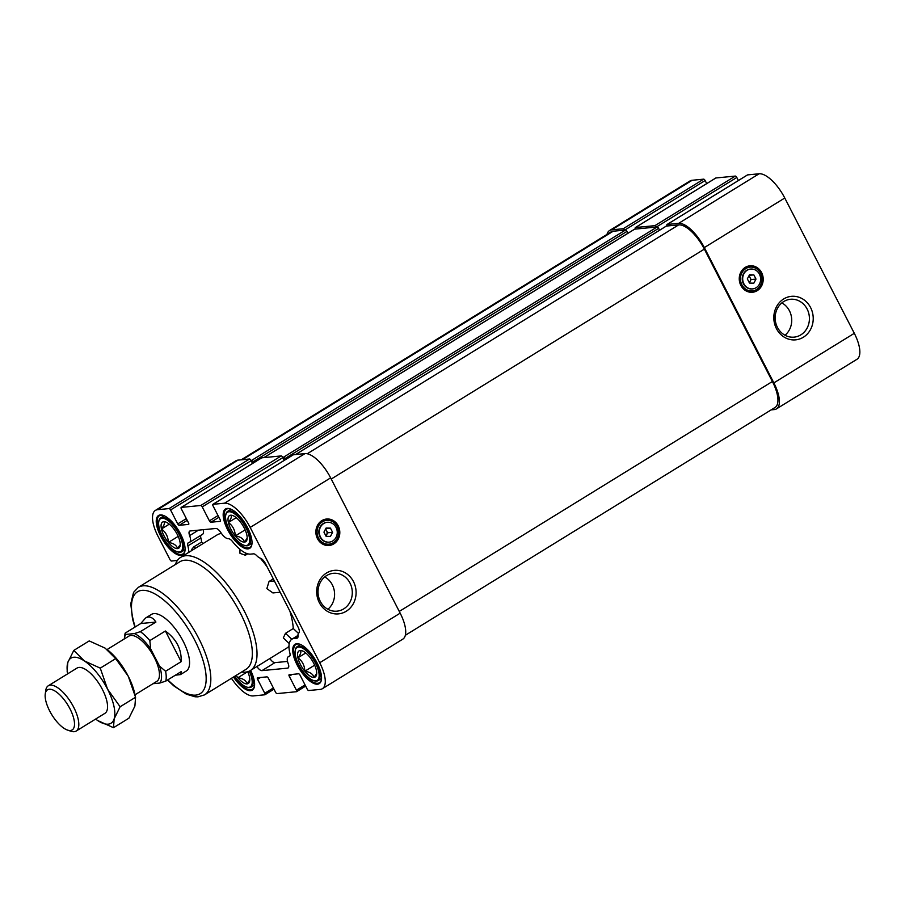 <?xml version="1.0" encoding="UTF-8"?>
<svg xmlns="http://www.w3.org/2000/svg" width="905" height="905" viewBox="0 0 905 905"><rect width="100%" height="100%" fill="white"/><g stroke="black" fill="none" stroke-linecap="round" stroke-linejoin="round"><path stroke-width="1.36" d="M743.876 283.774A9.966 8.971 -95.5 0 1 750.698 269.057A9.966 8.971 -95.5 0 1 760.596 278.118A9.966 8.971 -95.5 0 1 752.621 288.899A9.966 8.971 -95.5 0 1 743.876 283.774M747.338 278.876L749.498 283.084L753.82 283.186L755.992 279.079L753.831 274.882L749.51 274.781L747.338 278.876M320.483 537.016A9.966 8.971 -95.5 0 1 327.305 522.298A9.966 8.971 -95.5 0 1 337.203 531.348A9.966 8.971 -95.5 0 1 329.239 542.14A9.966 8.971 -95.5 0 1 320.483 537.016M323.945 532.117L326.105 536.314L330.427 536.416L332.599 532.321L330.438 528.124L326.117 528.022L323.945 532.117M749.657 265.821A13.292 11.969 -95.5 0 1 762.564 277.926A13.292 11.969 -95.5 0 1 752.225 292.281M745.245 267.382A13.292 11.969 -95.5 0 1 749.951 265.799A13.292 11.969 -95.5 0 1 763.141 277.869A13.292 11.969 -95.5 0 1 752.519 292.258A13.292 11.969 -95.5 0 1 739.838 282.88A13.292 11.969 -95.5 0 1 745.245 267.382M326.275 519.063A13.292 11.969 -95.5 0 1 339.171 531.156A13.292 11.969 -95.5 0 1 328.832 545.511M321.863 520.624A13.292 11.969 -95.5 0 1 326.558 519.029A13.292 11.969 -95.5 0 1 339.748 531.111A13.292 11.969 -95.5 0 1 329.126 545.489A13.292 11.969 -95.5 0 1 316.456 536.122A13.292 11.969 -95.5 0 1 321.863 520.624M289.872 611.113A66.461 26.471 58.4 0 1 293.277 628.523L285.494 633.319L283.299 637.934L289.238 643.546M298.446 633.398L293.277 628.523M260.301 558.193A66.461 26.471 58.4 0 1 267.111 566.835M241.624 672.03A66.461 26.471 -121.6 0 0 250.402 670.526A66.461 26.471 -121.6 0 0 244.327 611.147A66.461 26.471 -121.6 0 0 180.672 557.367A66.461 26.471 -121.6 0 0 175.378 564.528M273.299 578.872L269.045 581.485L266.862 588.612L272.903 592.933L280.165 592.232M247.71 553.803L245.368 555.24L239.972 553.317L239.893 549.267M180.672 557.367L216.996 534.979A66.461 26.471 58.4 0 1 221.442 533.43M288.966 646.306A66.461 26.471 58.4 0 1 286.727 648.138L250.402 670.526M198.455 530.16L189.631 535.602A6.652 2.647 58.4 0 1 189.677 531.133A6.652 2.647 58.4 0 1 190.174 530.964L215.831 528.475A6.652 2.647 58.4 0 1 220.854 532.57A9.966 3.971 58.4 0 0 228.388 538.713A6.652 2.647 58.4 0 1 232.528 541.586A29.073 11.584 58.4 0 0 250.674 554.12L253.502 553.837A6.652 2.647 58.4 0 1 256.726 555.659A9.966 3.971 58.4 0 0 260.391 558.227A6.652 2.647 58.4 0 1 265.482 563.657L298.096 627.12A6.652 2.647 58.4 0 1 298.808 632.98A9.966 3.971 58.4 0 0 298.005 635.989A6.652 2.647 58.4 0 1 297.36 638.059A6.652 2.647 58.4 0 1 296.863 638.217L294.046 638.5A29.073 11.584 58.4 0 0 291.874 639.202A29.073 11.584 58.4 0 0 289.894 653.195A6.652 2.647 58.4 0 1 289.442 656.397A6.652 2.647 58.4 0 1 288.955 656.555A9.966 3.971 58.4 0 0 288.22 656.792A9.966 3.971 58.4 0 0 288.152 663.501A6.652 2.647 58.4 0 1 288.095 667.981A6.652 2.647 58.4 0 1 287.609 668.139L261.952 670.628A6.652 2.647 58.4 0 1 256.918 666.533A9.966 3.971 58.4 0 1 256.918 666.533L269.894 658.535A9.966 3.971 58.4 0 0 269.882 658.523M287.496 661.419L274.928 662.63A6.652 2.647 58.4 0 1 269.894 658.535M203.263 529.697A9.966 3.971 58.4 0 1 202.539 534.312L189.564 542.31A9.966 3.971 58.4 0 1 188.828 542.548A6.652 2.647 58.4 0 0 188.342 542.717A6.652 2.647 58.4 0 0 187.889 545.907A29.073 11.584 58.4 0 1 188.817 552.344M203.184 543.486L201.634 542.027A29.073 11.584 58.4 0 0 200.865 537.921A6.652 2.647 58.4 0 1 200.808 535.375M201.634 542.027L193.84 546.824L191.713 549.369M163.748 521.71C165.072 522.83 164.314 525.251 161.441 528.995C165.83 532.174 168.126 536.654 168.353 542.434A15.351 6.109 58.4 0 1 161.441 528.995A15.351 6.109 58.4 0 1 163.748 521.71A15.351 6.109 58.4 0 1 165.66 521.993A15.351 6.109 58.4 0 1 172.957 527.875A15.351 6.109 58.4 0 1 179.869 541.314A15.351 6.109 58.4 0 1 180.163 545.534A15.351 6.109 58.4 0 1 177.561 548.588A15.351 6.109 58.4 0 1 168.353 542.434C173.489 543.181 176.554 545.229 177.561 548.588L179.688 545.398M300.222 650.514C301.546 651.634 300.777 654.055 297.915 657.799C302.304 660.978 304.6 665.458 304.827 671.239A15.351 6.109 58.4 0 1 297.915 657.799A15.351 6.109 58.4 0 1 300.222 650.514A15.351 6.109 58.4 0 1 302.134 650.797A15.351 6.109 58.4 0 1 309.431 656.679A15.351 6.109 58.4 0 1 316.343 670.119A15.351 6.109 58.4 0 1 316.637 674.338A15.351 6.109 58.4 0 1 314.035 677.393A15.351 6.109 58.4 0 1 304.827 671.239C309.951 671.985 313.028 674.033 314.035 677.393L316.162 674.202M247.744 671.702A15.351 6.109 58.4 0 1 249.395 676.612A15.351 6.109 58.4 0 1 249.701 680.832A15.351 6.109 58.4 0 1 247.099 683.886A15.351 6.109 58.4 0 1 237.879 677.732C243.015 678.479 246.092 680.526 247.099 683.886L249.214 680.696M247.597 671.748L237.879 677.732A15.351 6.109 58.4 0 1 236.137 675.413M230.685 515.216C232.019 516.336 231.25 518.757 228.377 522.502C232.766 525.681 235.074 530.16 235.289 535.93A15.351 6.109 58.4 0 1 228.377 522.502A15.351 6.109 58.4 0 1 230.685 515.216A15.351 6.109 58.4 0 1 232.596 515.499A15.351 6.109 58.4 0 1 239.893 521.382A15.351 6.109 58.4 0 1 246.805 534.821A15.351 6.109 58.4 0 1 247.11 539.041A15.351 6.109 58.4 0 1 244.497 542.095A15.351 6.109 58.4 0 1 235.289 535.93C240.425 536.676 243.49 538.735 244.497 542.095L246.624 538.905M241.205 459.808L610.999 231.94A29.073 11.584 58.4 0 1 613.171 231.228L625.479 230.04A1.663 0.656 58.4 0 1 626.95 231.42L627.912 233.286M634.484 229.282A1.663 0.656 58.4 0 1 634.575 229.18A1.663 0.656 58.4 0 1 634.699 229.146L657.154 226.963A1.663 0.656 58.4 0 1 658.614 228.354L659.575 230.221M177.403 560.466L171.486 561.032A1.663 0.656 58.4 0 1 170.027 559.652L158.058 536.371A29.073 11.584 58.4 0 1 155.4 510.397L235.843 460.826A29.073 11.584 58.4 0 1 238.015 460.125L249.531 459.005A1.663 0.656 58.4 0 1 251.002 460.385L252.574 463.451M261.556 457.953A1.663 0.656 58.4 0 1 261.647 457.851A1.663 0.656 58.4 0 1 261.771 457.817L281.206 455.928A1.663 0.656 58.4 0 1 282.665 457.319L284.238 460.374M218.908 517.287L210.865 522.242L220.22 521.325A1.663 0.656 58.4 0 0 220.345 521.291A1.663 0.656 58.4 0 0 220.198 519.809L213.026 505.838A1.663 0.656 58.4 0 1 212.867 504.357A1.663 0.656 58.4 0 1 212.992 504.311L224.508 503.203A29.073 11.584 58.4 0 1 250.187 527.434L319.725 662.732A29.073 11.584 58.4 0 1 322.384 688.705A29.073 11.584 58.4 0 1 320.212 689.418L308.696 690.526A1.663 0.656 58.4 0 1 307.225 689.146L300.053 675.175A1.663 0.656 58.4 0 0 298.582 673.795L289.227 674.7A1.663 0.656 58.4 0 0 289.102 674.745A1.663 0.656 58.4 0 0 289.249 676.227L296.433 690.198A1.663 0.656 58.4 0 1 296.58 691.68A1.663 0.656 58.4 0 1 296.455 691.714L277.021 693.603A1.663 0.656 58.4 0 1 275.561 692.223L268.378 678.252A1.663 0.656 58.4 0 0 266.907 676.872L257.552 677.777A1.663 0.656 58.4 0 0 257.427 677.822A1.663 0.656 58.4 0 0 257.586 679.304L264.758 693.264A1.663 0.656 58.4 0 1 264.916 694.757A1.663 0.656 58.4 0 1 264.792 694.791L253.276 695.911A29.073 11.584 58.4 0 1 231.454 678.298M293.22 454.876A1.663 0.656 58.4 0 1 293.31 454.785A1.663 0.656 58.4 0 1 293.435 454.74L304.951 453.62A29.073 11.584 58.4 0 1 330.63 477.863L400.168 613.16A29.073 11.584 58.4 0 1 402.827 639.134L322.384 688.705M353.47 581.598A21.856 19.684 84.5 0 0 319.341 580.806A21.856 19.684 84.5 0 0 336.377 613.952A21.856 19.684 84.5 0 0 353.47 581.598M155.4 510.397A29.073 11.584 58.4 0 1 157.572 509.696L169.088 508.576A1.663 0.656 58.4 0 1 170.559 509.956L177.731 523.927A1.663 0.656 58.4 0 0 179.201 525.307L188.557 524.402A1.663 0.656 58.4 0 0 188.681 524.368A1.663 0.656 58.4 0 0 188.523 522.875L181.351 508.915A1.663 0.656 58.4 0 1 181.204 507.434A1.663 0.656 58.4 0 1 181.328 507.388L200.752 505.499A1.663 0.656 58.4 0 1 202.222 506.891L209.406 520.85A1.663 0.656 58.4 0 0 210.865 522.242M189.631 535.602A9.966 3.971 58.4 0 1 189.564 542.31M160.649 536.122A23.1 9.197 58.4 0 1 163.138 515.341A23.1 9.197 58.4 0 1 178.489 530.33A23.1 9.197 58.4 0 1 184.971 550.772A23.1 9.197 58.4 0 1 175.468 553.668A23.1 9.197 58.4 0 1 160.649 536.122M297.123 664.926A23.1 9.197 58.4 0 1 299.612 644.145A23.1 9.197 58.4 0 1 314.951 659.134A23.1 9.197 58.4 0 1 321.445 679.576A23.1 9.197 58.4 0 1 311.931 682.472A23.1 9.197 58.4 0 1 297.123 664.926M250.64 670.379A23.1 9.197 58.4 0 1 254.497 686.069A23.1 9.197 58.4 0 1 233.49 677.042M227.585 529.629A23.1 9.197 58.4 0 1 230.074 508.848A23.1 9.197 58.4 0 1 245.425 523.837A23.1 9.197 58.4 0 1 251.907 544.278A23.1 9.197 58.4 0 1 242.404 547.174A23.1 9.197 58.4 0 1 227.585 529.629M170.559 509.956L251.794 460.306A1.663 0.656 58.4 0 1 253.264 461.697L253.773 462.704M666.148 226.205A1.663 0.656 58.4 0 1 666.238 226.114A1.663 0.656 58.4 0 1 666.363 226.069L678.671 224.881A29.073 11.584 58.4 0 1 704.35 249.113L772.395 381.503A29.073 11.584 58.4 0 1 775.053 407.476L405.35 635.287M202.222 506.891L283.457 457.24A1.663 0.656 58.4 0 1 284.928 458.62L285.448 459.627M607.006 234.395A29.073 11.584 58.4 0 1 609.54 230.549A29.073 11.584 58.4 0 1 611.701 229.847L623.217 228.727A1.663 0.656 58.4 0 1 624.688 230.119L705.131 180.536L706.703 183.602M635.491 229.067A1.663 0.656 58.4 0 1 635.333 227.585A1.663 0.656 58.4 0 1 635.457 227.54L654.892 225.662A1.663 0.656 58.4 0 1 656.363 227.042L736.806 177.471L738.378 180.525M810.597 307.576A21.856 19.684 84.5 0 0 776.467 306.772A21.856 19.684 84.5 0 0 793.504 339.929A21.856 19.684 84.5 0 0 810.597 307.576M747.36 175.027A1.663 0.656 58.4 0 1 747.451 174.936A1.663 0.656 58.4 0 1 747.575 174.891L759.091 173.783A29.073 11.584 58.4 0 1 784.771 198.014L854.309 333.312A29.073 11.584 58.4 0 1 856.967 359.285L776.513 408.868A29.073 11.584 58.4 0 1 774.341 409.569L771.15 409.875M667.155 225.99A1.663 0.656 58.4 0 1 667.008 224.508A1.663 0.656 58.4 0 1 667.132 224.474L678.648 223.354A29.073 11.584 58.4 0 1 704.328 247.585L773.854 382.883A29.073 11.584 58.4 0 1 776.513 408.868M609.54 230.549L689.983 180.977A29.073 11.584 58.4 0 1 692.155 180.276L703.671 179.156A1.663 0.656 58.4 0 1 705.131 180.536M715.685 178.104A1.663 0.656 58.4 0 1 715.776 178.014A1.663 0.656 58.4 0 1 715.9 177.968L735.335 176.079A1.663 0.656 58.4 0 1 736.806 177.471M251.952 543.882A22.433 8.937 58.4 0 1 249.882 547.435A22.433 8.937 58.4 0 1 228.399 529.278A22.433 8.937 58.4 0 1 226.341 509.244A22.433 8.937 58.4 0 1 230.447 508.983M254.554 685.673A22.433 8.937 58.4 0 1 252.472 689.225A22.433 8.937 58.4 0 1 234.237 676.578M321.49 679.18A22.433 8.937 58.4 0 1 319.408 682.732A22.433 8.937 58.4 0 1 297.926 664.575A22.433 8.937 58.4 0 1 295.878 644.541A22.433 8.937 58.4 0 1 299.985 644.281M185.016 550.376A22.433 8.937 58.4 0 1 182.946 553.928A22.433 8.937 58.4 0 1 161.452 535.771A22.433 8.937 58.4 0 1 159.404 515.737A22.433 8.937 58.4 0 1 163.511 515.477M229.248 529.47A19.277 7.67 58.4 0 1 225.65 515.624A19.277 7.67 58.4 0 1 244.124 524.629A19.277 7.67 58.4 0 1 243.864 545.183A19.277 7.67 58.4 0 1 229.248 529.47M225.707 515.25A19.944 7.941 58.4 0 1 225.752 514.855A19.944 7.941 58.4 0 1 227.653 511.359A19.944 7.941 58.4 0 1 244.87 524.176A19.944 7.941 58.4 0 1 248.57 545.308A19.944 7.941 58.4 0 1 244.599 545.432A19.944 7.941 58.4 0 1 244.226 545.296M162.3 535.964A19.277 7.67 58.4 0 1 158.714 522.117A19.277 7.67 58.4 0 1 177.188 531.122A19.277 7.67 58.4 0 1 176.928 551.677A19.277 7.67 58.4 0 1 162.3 535.964M158.771 521.744A19.944 7.941 58.4 0 1 158.816 521.348A19.944 7.941 58.4 0 1 160.717 517.864A19.944 7.941 58.4 0 1 177.934 530.669A19.944 7.941 58.4 0 1 181.634 551.812A19.944 7.941 58.4 0 1 177.663 551.937A19.944 7.941 58.4 0 1 177.29 551.801M298.774 664.768A19.277 7.67 58.4 0 1 295.177 650.921A19.277 7.67 58.4 0 1 313.662 659.926A19.277 7.67 58.4 0 1 313.402 680.481A19.277 7.67 58.4 0 1 298.774 664.768M295.245 650.548A19.944 7.941 58.4 0 1 295.29 650.152A19.944 7.941 58.4 0 1 297.191 646.656A19.944 7.941 58.4 0 1 314.408 659.474A19.944 7.941 58.4 0 1 318.108 680.605A19.944 7.941 58.4 0 1 314.137 680.73A19.944 7.941 58.4 0 1 313.764 680.594M249.271 671.137A19.277 7.67 58.4 0 1 246.465 686.986A19.277 7.67 58.4 0 1 234.791 676.239M250.052 670.729A19.944 7.941 58.4 0 1 251.171 687.11A19.944 7.941 58.4 0 1 247.201 687.234A19.944 7.941 58.4 0 1 246.816 687.099M245.131 529.866L235.289 535.93M236.228 517.66L228.377 522.502M314.669 665.164L304.827 671.239M305.766 652.958L297.915 657.799M178.195 536.371L168.353 542.434M169.292 524.153L161.441 528.995M327.882 609.269A19.016 17.116 84.5 0 0 332.305 584.811A19.016 17.116 84.5 0 0 324.737 576.926M350.009 583.092A19.016 17.116 84.5 0 0 333.323 573.306A19.016 17.116 84.5 0 0 318.119 593.895A19.016 17.116 84.5 0 0 336.999 611.169A19.016 17.116 84.5 0 0 350.009 583.092M124.279 638.953A29.91 11.912 58.4 0 1 124.336 638.5A29.91 11.912 58.4 0 1 125.908 634.405L134.426 633.579L140.343 631.656L155.909 622.063C152.707 617.244 149.257 615.898 145.581 618.025L151.395 614.438A33.236 13.236 58.4 0 1 180.095 635.785A33.236 13.236 58.4 0 1 186.26 671.024L180.446 674.598L181.328 671.521L165.762 681.114L159.846 683.037L153.002 683.705M167.482 680.051L173.817 685.888L186.362 694.18L195.061 696.782L197.935 696.861L204.541 694.882L246.058 669.293A63.135 25.148 -121.6 0 0 240.289 612.889A63.135 25.148 -121.6 0 0 179.812 561.79L138.295 587.379L133.555 592.379L130.761 603.805L132.515 618.884L134.879 627.142M785.008 335.246A19.016 17.116 84.5 0 0 789.432 310.777A19.016 17.116 84.5 0 0 781.863 302.904M807.136 309.058A19.016 17.116 84.5 0 0 790.45 299.284A19.016 17.116 84.5 0 0 775.246 319.861A19.016 17.116 84.5 0 0 794.126 337.135A19.016 17.116 84.5 0 0 807.136 309.058M329.024 542.163A9.966 8.971 -95.5 0 1 328.809 542.186A9.966 8.971 -95.5 0 1 320.053 537.061A9.966 8.971 -95.5 0 1 326.875 522.343A9.966 8.971 -95.5 0 1 327.09 522.321M318.503 538.023A11.969 10.77 -95.5 0 1 327.848 520.307A11.969 10.77 -95.5 0 1 337.169 538.452A11.969 10.77 -95.5 0 1 318.503 538.023M752.406 288.921A9.966 8.971 -95.5 0 1 752.191 288.944A9.966 8.971 -95.5 0 1 743.446 283.819A9.966 8.971 -95.5 0 1 750.268 269.102A9.966 8.971 -95.5 0 1 750.483 269.079M741.885 284.781A11.969 10.77 -95.5 0 1 751.241 267.077A11.969 10.77 -95.5 0 1 760.562 285.211A11.969 10.77 -95.5 0 1 741.885 284.781M325.857 535.828A4.152 3.744 84.5 0 0 325.438 529.301M325.958 536.032L327.678 532.796L325.664 528.882M332.599 532.321L327.678 532.796M330.438 528.124L325.823 528.565M749.25 282.598A4.152 3.744 84.5 0 0 748.831 276.059M749.351 282.801L751.059 279.555L749.046 275.64M755.992 279.079L751.059 279.555M753.831 274.882L749.216 275.335M73.78 650.424L89.21 640.921L105.116 648.127L115.693 658.625L128.284 676.307A38.214 15.215 58.4 0 1 134.687 693.354L135.569 697.325L134.902 706.081L128.929 718.185L113.498 727.699L114.143 718.875L120.116 706.771L107.525 689.101L100.263 668.139L84.357 660.922L73.78 650.424L67.807 662.528L67.14 671.284L67.694 673.818A38.214 15.215 58.4 0 1 67.807 662.528A38.214 15.215 58.4 0 1 84.357 660.922A38.214 15.215 58.4 0 1 107.525 689.101A38.214 15.215 58.4 0 1 114.143 718.875A38.214 15.215 58.4 0 1 97.593 720.482L113.498 727.699M107.412 649.779A38.214 15.215 58.4 0 1 108.261 650.457A38.214 15.215 58.4 0 1 128.284 676.307L135.546 697.269L120.116 706.771M107.095 649.541L128.929 636.091A26.584 10.588 58.4 0 1 151.882 653.172A26.584 10.588 58.4 0 1 156.825 681.352L135.003 694.791M134.426 633.579A29.91 11.912 58.4 0 1 150.683 648.93L159.529 666.137A29.91 11.912 58.4 0 1 159.846 683.037M140.343 631.656A33.236 13.236 58.4 0 1 149.823 640.604L150.683 648.93M159.529 666.137L165.581 671.261A33.236 13.236 58.4 0 1 165.762 681.114M124.336 638.5L124.879 634.654A33.236 13.236 58.4 0 1 125.173 633.127L125.908 634.405M125.173 633.127L140.75 623.534L145.581 618.025M149.823 640.604L165.4 631.011L181.147 661.668C181.724 649.338 176.475 639.122 165.4 631.011M165.581 671.261L181.147 661.668M175.378 675.187L180.446 674.598M155.909 622.063L140.75 623.534M115.693 658.625L100.263 668.139M49.639 710.878A23.53 9.367 58.4 0 1 45.25 693.988A23.53 9.367 58.4 0 1 67.807 704.972A23.53 9.367 58.4 0 1 67.49 730.075A23.53 9.367 58.4 0 1 49.639 710.878M45.25 693.988L45.748 690.447A26.584 10.588 58.4 0 1 48.27 685.786A26.584 10.588 58.4 0 1 71.235 702.868A26.584 10.588 58.4 0 1 76.167 731.059A26.584 10.588 58.4 0 1 70.873 731.217L67.49 730.075M48.27 685.786L77.027 668.071A26.584 10.588 58.4 0 1 99.98 685.153A26.584 10.588 58.4 0 1 104.923 713.332L76.167 731.059M97.593 720.482A38.214 15.215 58.4 0 1 95.613 719.068M298.005 636.045L294.046 638.5M200.865 537.921L187.889 545.907M400.168 613.16L319.725 662.732M330.63 477.863L250.187 527.434M292.191 674.417L289.249 676.227M305.042 684.893L296.433 690.198M305.641 686.058L296.67 691.59M260.527 677.483L257.586 679.304M273.367 687.958L264.758 693.264M264.916 694.757L273.989 689.158L265.007 694.655M238.015 460.125L157.572 509.696M249.531 459.005L169.088 508.576M186.34 518.622L177.731 523.927M187.233 520.364L179.201 525.307M261.771 457.817L181.328 507.388M281.206 455.928L200.752 505.499M218.015 515.545L209.406 520.85M293.435 454.74L212.992 504.311M304.951 453.62L224.508 503.203M772.395 381.503L399.275 611.418M704.35 249.113L331.241 479.028M613.171 231.228L242.427 459.695M625.479 230.04L251.794 460.306M626.95 231.42L253.264 461.697M634.699 229.146L263.943 457.602M657.154 226.963L283.457 457.24M658.614 228.354L284.928 458.62M666.363 226.069L295.618 454.536M678.671 224.881L307.214 453.778M704.328 247.585L784.771 198.014M773.854 382.883L854.309 333.312M611.701 229.847L692.155 180.276M623.217 228.727L703.671 179.156M635.457 227.54L715.9 177.968M654.892 225.662L735.335 176.079M667.132 224.474L747.575 174.891M678.648 223.354L759.091 173.783M297.722 637.686L296.863 638.217M289.804 656.034L288.955 656.555M288.469 667.607L287.609 668.139M274.928 662.63L261.952 670.628M167.798 679.859A59.821 23.824 -121.6 0 0 203.286 690.662A59.821 23.824 -121.6 0 0 194.733 640.22A59.821 23.824 -121.6 0 0 146.882 590.727A59.821 23.824 -121.6 0 0 135.196 626.95M204.541 694.882A63.135 25.148 -121.6 0 0 198.772 638.478A63.135 25.148 -121.6 0 0 138.295 587.379M195.401 548.294L193.84 546.824M291.783 639.258L285.494 633.319M245.323 552.876L245.368 555.24M274.373 580.965L269.045 581.485M297.983 635.434L291.874 639.202M305.652 686.092L296.58 691.68M261.647 457.851L181.204 507.434M293.31 454.785L212.867 504.357M634.575 229.18L263.875 457.613M666.238 226.114L295.55 454.536M635.333 227.585L715.776 178.014M667.008 224.508L747.451 174.936M243.864 545.183L244.599 545.432M225.65 515.624L225.752 514.855M248.57 545.308L252.009 543.192M227.653 511.359L231.08 509.244M176.928 551.677L177.663 551.937M158.714 522.117L158.816 521.348M181.634 551.812L185.061 549.697M160.717 517.864L164.144 515.748M313.402 680.481L314.137 680.73M295.177 650.921L295.29 650.152M318.108 680.605L321.535 678.49M297.191 646.656L300.618 644.541M246.465 686.986L247.201 687.234M251.171 687.11L254.599 684.995M289.951 655.729L288.22 656.792"/></g></svg>
